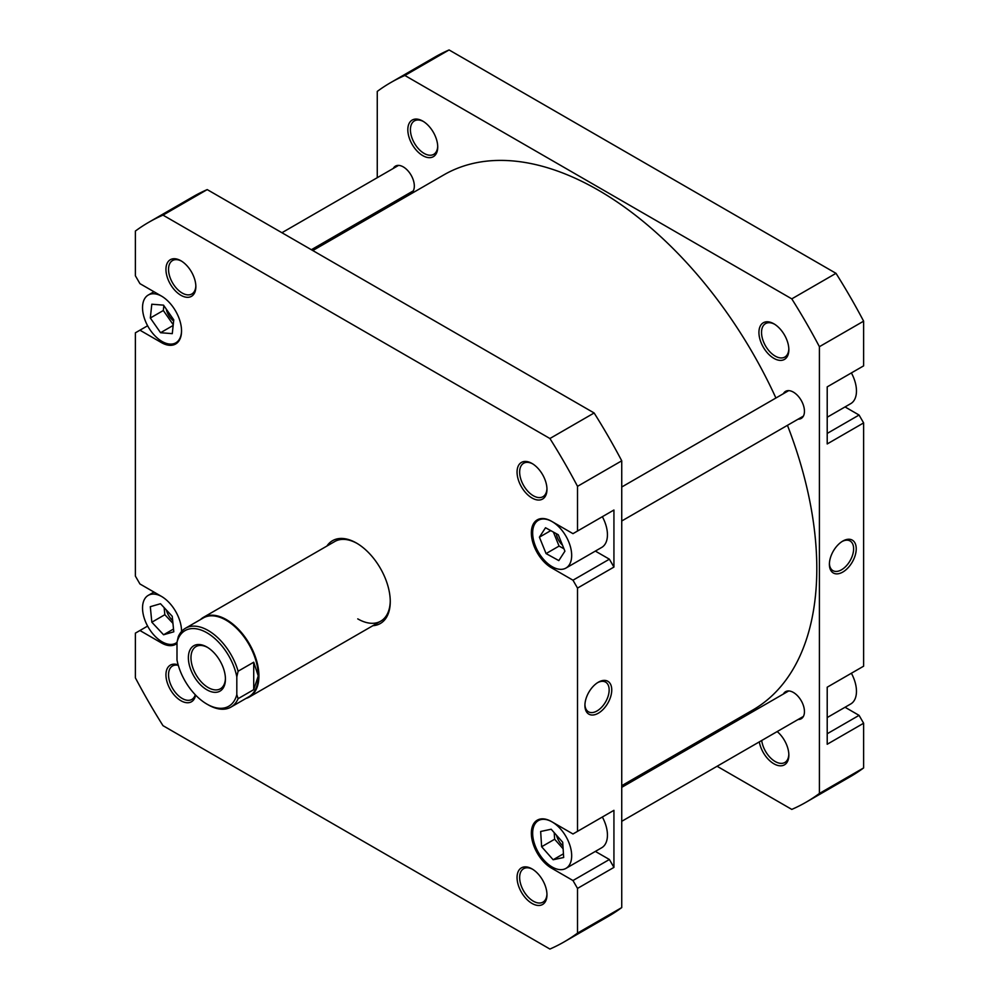 <?xml version="1.0" encoding="UTF-8"?>
<svg xmlns="http://www.w3.org/2000/svg" width="999" height="999" viewBox="0 0 999 999"><rect width="100%" height="100%" fill="white"/><g stroke="black" fill="none" stroke-linecap="round" stroke-linejoin="round"><path stroke-width="1.5" d="M176.998 642.27A43.681 25.212 60 0 1 206.905 632.767A43.681 25.212 60 0 1 236.813 676.81L238.112 671.216A45.517 26.274 -120 0 0 208.204 630.506A45.517 26.274 -120 0 0 185.452 628.259A45.517 26.274 -120 0 0 178.297 636.688L176.998 642.27L176.998 660.052A43.681 25.212 60 0 0 206.905 704.095L208.204 704.844A45.517 26.274 -120 0 0 230.969 707.092A45.517 26.274 -120 0 0 238.112 698.676L236.813 694.592A43.681 25.212 60 0 1 206.905 704.095M200.412 619.617A45.979 26.548 60 0 1 203.421 617.345A45.979 26.548 60 0 1 226.411 619.63A45.979 26.548 60 0 1 256.443 660.139A45.979 26.548 60 0 1 249.4 696.977A45.979 26.548 60 0 1 245.929 698.463M185.452 628.259L203.334 617.931A45.517 26.274 60 0 1 226.086 620.192A45.517 26.274 60 0 1 258.266 675.936A45.517 26.274 60 0 1 248.851 696.778L230.969 707.092M206.905 647.027A26.211 15.135 -120 0 0 188.374 657.729A26.211 15.135 -120 0 0 206.905 689.822A26.211 15.135 -120 0 0 225.437 679.133A26.211 15.135 -120 0 0 206.905 647.027L206.905 647.027M225.424 678.358A24.363 14.073 60 0 1 220.392 688.786A24.363 14.073 60 0 1 208.204 687.574A24.363 14.073 60 0 1 192.283 666.096A24.363 14.073 60 0 1 196.016 646.578A24.363 14.073 60 0 1 207.567 647.427M236.813 694.592L236.813 676.81M238.112 698.676L253.721 689.66L253.721 662.212L238.112 671.216M253.721 689.66L258.266 675.936L253.721 662.212M161.713 296.228A27.585 15.922 -120 0 0 148.252 295.042A27.585 15.922 -120 0 0 144.018 317.145A27.585 15.922 -120 0 0 162.038 341.458A27.585 15.922 -120 0 0 175.836 342.819A27.585 15.922 -120 0 0 181.543 330.569M161.713 596.54A27.585 15.922 -120 0 0 148.252 595.367A27.585 15.922 -120 0 0 144.018 617.469A27.585 15.922 -120 0 0 162.038 641.783A27.585 15.922 -120 0 0 175.836 643.144A27.585 15.922 -120 0 0 176.998 642.345M552.172 867.02A27.585 15.922 -120 0 0 565.958 868.381A27.585 15.922 -120 0 0 570.192 846.278A27.585 15.922 -120 0 0 552.172 821.965A27.585 15.922 -120 0 0 538.374 820.604A27.585 15.922 -120 0 0 534.14 842.706A27.585 15.922 -120 0 0 552.172 867.02M565.958 868.381L601.723 847.739A27.585 15.922 -120 0 0 602.36 817.02M552.172 566.695A27.585 15.922 -120 0 0 565.958 568.056A27.585 15.922 -120 0 0 570.192 545.953A27.585 15.922 -120 0 0 552.172 521.64A27.585 15.922 -120 0 0 538.374 520.279A27.585 15.922 -120 0 0 534.14 542.382A27.585 15.922 -120 0 0 552.172 566.695M565.958 568.056L601.723 547.415A27.585 15.922 -120 0 0 602.36 516.695M532.005 498.002A21.154 12.213 60 0 1 517.057 472.09A21.154 12.213 60 0 1 532.005 463.461L532.005 463.461A21.154 12.213 60 0 1 546.965 489.36A21.154 12.213 60 0 1 532.005 498.002M532.679 463.861A19.306 11.151 -120 0 0 523.651 463.249A19.306 11.151 -120 0 0 520.691 478.721A19.306 11.151 -120 0 0 533.316 495.741A19.306 11.151 -120 0 0 542.969 496.703A19.306 11.151 -120 0 0 546.952 488.586M532.005 903.433A21.154 12.213 60 0 1 517.057 877.522A21.154 12.213 60 0 1 532.005 868.893L532.005 868.893A21.154 12.213 60 0 1 546.965 894.792A21.154 12.213 60 0 1 532.005 903.433M532.679 869.292A19.306 11.151 -120 0 0 523.651 868.68A19.306 11.151 -120 0 0 520.691 884.165A19.306 11.151 -120 0 0 533.316 901.173A19.306 11.151 -120 0 0 542.969 902.134A19.306 11.151 -120 0 0 546.952 894.018M195.604 695.092A21.154 12.213 60 0 1 180.894 700.711A21.154 12.213 60 0 1 166.009 676.435A21.154 12.213 60 0 1 178.159 664.897M178.297 665.334A19.306 11.151 -120 0 0 172.54 665.971A19.306 11.151 -120 0 0 169.58 681.443A19.306 11.151 -120 0 0 182.193 698.463A19.306 11.151 -120 0 0 191.858 699.425A19.306 11.151 -120 0 0 195.28 694.755M180.894 295.279A21.154 12.213 60 0 1 165.946 269.38A21.154 12.213 60 0 1 180.894 260.751L180.894 260.751A21.154 12.213 60 0 1 195.854 286.651A21.154 12.213 60 0 1 180.894 295.279M181.568 261.151A19.306 11.151 -120 0 0 172.54 260.539A19.306 11.151 -120 0 0 169.58 276.011A19.306 11.151 -120 0 0 182.193 293.032A19.306 11.151 -120 0 0 191.858 293.981A19.306 11.151 -120 0 0 195.841 285.876M326.898 546.066A47.815 27.61 60 0 1 356.456 543.044L356.456 543.044A47.815 27.61 60 0 1 390.259 601.61A47.815 27.61 60 0 1 372.877 625.699M357.105 543.431A45.979 26.548 -120 0 0 334.765 541.52L203.421 617.345M598.326 682.217L598.326 682.217A18.969 10.952 -60 0 1 611.75 689.959A18.969 10.952 -60 0 1 598.326 713.199A18.969 10.952 -60 0 1 584.914 705.456A18.969 10.952 -60 0 1 598.326 682.217L598.326 682.217M584.939 704.67A17.133 9.89 120 0 0 588.461 711.8A17.133 9.89 120 0 0 597.027 710.951A17.133 9.89 120 0 0 608.229 695.853A17.133 9.89 120 0 0 605.594 682.117A17.133 9.89 120 0 0 597.664 682.629M556.256 533.641A12.875 7.43 -120 0 0 562.487 545.154M556.518 835.264A12.875 7.43 -120 0 0 562.937 845.878M166.396 610.039A12.875 7.43 -120 0 0 172.665 620.516M166.259 309.078A12.875 7.43 -120 0 0 173.639 320.991M595.354 851.41L609.39 859.502L613.935 867.394L613.935 810.326L609.39 812.961M595.354 551.086L609.39 559.19L613.935 567.07L613.935 510.014L609.39 512.637M147.615 626.086L139.935 630.519L161.388 642.906A28.509 16.459 -120 0 0 175.649 644.318A28.509 16.459 -120 0 0 176.998 643.368M139.935 630.519L135.377 633.141L135.377 677.834A415.447 239.86 -120 0 0 162.999 725.674L549.912 949.05A415.447 239.86 -120 0 0 564.173 941.87A415.447 239.86 -120 0 0 577.522 933.103L577.522 888.411L572.976 880.531L609.39 859.502M613.935 567.07L577.522 588.086L577.522 831.355L572.976 833.978L551.523 821.59A28.509 16.459 -120 0 0 537.262 820.179A28.509 16.459 -120 0 0 532.892 843.019A28.509 16.459 -120 0 0 551.523 868.143L572.976 880.531M577.522 588.086L572.976 580.207L609.39 559.19M162.999 215.122A415.447 239.86 -120 0 0 148.739 222.302L192.944 196.778A415.447 239.86 -120 0 1 207.218 189.598L162.999 215.122L549.912 438.511A415.447 239.86 -120 0 1 577.522 486.338L577.522 531.031L572.976 533.653L551.523 521.266A28.509 16.459 -120 0 0 537.262 519.855A28.509 16.459 -120 0 0 532.892 542.707A28.509 16.459 -120 0 0 551.523 567.819L572.976 580.207M148.739 222.302A415.447 239.86 -120 0 0 135.377 231.069L135.377 275.761L139.935 283.641L161.388 296.029A28.509 16.459 -120 0 1 180.007 321.154A28.509 16.459 -120 0 1 175.649 343.993A28.509 16.459 -120 0 1 161.388 342.582L139.935 330.194L135.377 332.817L135.377 576.086L139.935 583.965L161.388 596.353A28.509 16.459 -120 0 1 181.543 631.468M564.173 941.87L608.391 916.345A415.447 239.86 -120 0 0 621.74 907.579L621.74 460.814A415.447 239.86 -120 0 0 594.13 412.974L207.218 189.598M577.522 831.355L613.935 810.326M613.935 867.394L577.522 888.411M621.74 907.579L577.522 933.103M577.522 486.338L621.74 460.814M577.522 531.031L613.935 510.014M549.912 438.511L594.13 412.974M357.754 618.881A45.979 26.548 -120 0 0 380.744 621.153A45.979 26.548 -120 0 0 390.259 600.849M147.615 325.761L139.935 330.194M546.066 553.583L558.816 560.589L564.922 551.173L558.279 534.752L545.516 527.747L539.41 537.175L546.066 553.583L559.065 546.078L563.948 548.763M540.659 831.48L541.633 846.74L553.146 859.752L563.673 857.504L562.699 842.244L551.186 829.232L540.659 831.48M151.836 622.215L163.574 634.777L173.789 631.805L172.24 616.296L160.502 603.733L150.3 606.693L151.836 622.215L164.835 614.71L172.952 623.376M150.325 318.007L160.564 332.717L172.278 333.641L173.764 319.855L163.524 305.145L151.798 304.22L150.325 318.007L163.324 310.502L173.239 324.737M553.384 532.067L559.065 546.078M550.749 530.619L539.41 537.175M554.22 832.654L554.645 839.235L541.633 846.74M563.436 853.808L553.146 859.752M554.645 839.235L563.124 848.813M173.514 629.033L163.574 634.777M164.136 607.617L164.835 614.71M173.164 325.437L160.564 332.717M163.848 305.619L163.324 310.502M312.774 250.549L443.856 174.875A308.966 178.384 60 0 1 707.554 287.013A308.966 178.384 60 0 1 775.911 398.002M787.449 425.324A308.966 178.384 60 0 1 752.809 710.014L621.74 785.689M851.385 372.914A27.585 15.922 60 0 1 850.748 403.633L827.209 417.232M851.385 673.239A27.585 15.922 60 0 1 850.748 703.958L827.209 717.557M777.185 731.568A21.154 12.213 60 0 1 788.848 755.144A21.154 12.213 60 0 1 773.888 763.785A21.154 12.213 60 0 1 759.302 741.895M761.713 740.496A19.306 11.151 -120 0 0 775.187 761.525A19.306 11.151 -120 0 0 784.839 762.487A19.306 11.151 -120 0 0 788.823 754.37M773.888 358.354A21.154 12.213 60 0 1 758.928 332.442A21.154 12.213 60 0 1 773.888 323.813L773.888 323.813A21.154 12.213 60 0 1 788.848 349.712A21.154 12.213 60 0 1 773.888 358.354M774.55 324.213A19.306 11.151 -120 0 0 765.534 323.601A19.306 11.151 -120 0 0 762.574 339.086A19.306 11.151 -120 0 0 775.187 356.094A19.306 11.151 -120 0 0 784.839 357.055A19.306 11.151 -120 0 0 788.823 348.938M422.777 155.632A21.154 12.213 60 0 1 407.817 129.733A21.154 12.213 60 0 1 422.777 121.104L422.777 121.104A21.154 12.213 60 0 1 437.724 147.003A21.154 12.213 60 0 1 422.777 155.632M423.439 121.503A19.306 11.151 -120 0 0 414.423 120.891A19.306 11.151 -120 0 0 411.463 136.364A19.306 11.151 -120 0 0 424.076 153.384A19.306 11.151 -120 0 0 433.728 154.345A19.306 11.151 -120 0 0 437.712 146.229M842.806 572.052A18.969 10.952 -60 0 1 829.395 564.31A18.969 10.952 -60 0 1 842.806 541.071L842.806 541.071A18.969 10.952 -60 0 1 856.23 548.813A18.969 10.952 -60 0 1 842.806 572.052M829.407 563.523A17.133 9.89 120 0 0 832.941 570.641A17.133 9.89 120 0 0 841.508 569.792A17.133 9.89 120 0 0 852.696 554.695A17.133 9.89 120 0 0 850.074 540.971A17.133 9.89 120 0 0 842.145 541.47M783.403 393.681A15.634 9.028 60 0 1 785.576 391.358A15.634 9.028 60 0 1 793.393 392.132A15.634 9.028 60 0 1 803.608 405.906A15.634 9.028 60 0 1 801.21 418.431A15.634 9.028 60 0 1 798.114 419.168M783.403 694.005A15.634 9.028 60 0 1 785.576 691.683A15.634 9.028 60 0 1 793.393 692.457A15.634 9.028 60 0 1 803.608 706.231A15.634 9.028 60 0 1 801.21 718.756A15.634 9.028 60 0 1 798.114 719.48M393.269 168.444A15.634 9.028 60 0 1 395.454 166.121A15.634 9.028 60 0 1 403.271 166.895A15.634 9.028 60 0 1 413.486 180.669A15.634 9.028 60 0 1 411.089 193.194A15.634 9.028 60 0 1 407.979 193.931M377.26 177.685L377.26 91.421A415.447 239.86 60 0 1 390.609 82.655L434.827 57.13A415.447 239.86 60 0 1 449.088 49.95L836.001 273.326A415.447 239.86 60 0 1 863.623 321.166L863.623 365.859L827.209 386.875L827.209 443.943L863.623 422.914L859.065 415.035L845.042 406.93M863.623 422.914L863.623 666.183L827.209 687.2L827.209 744.255L863.623 723.239L859.065 715.359L845.042 707.255M390.609 82.655A415.447 239.86 60 0 1 404.87 75.474L791.782 298.863A415.447 239.86 60 0 1 819.405 346.69L819.405 793.456A415.447 239.86 60 0 1 806.056 802.222L850.261 776.698A415.447 239.86 60 0 0 863.623 767.931L863.623 723.239M377.26 211.663L377.26 213.311M686.226 748.451L687.649 749.275M717.082 766.27L791.782 809.402A415.447 239.86 60 0 0 806.056 802.222M819.405 346.69L863.623 321.166M863.623 767.931L819.405 793.456M404.87 75.474L449.088 49.95M836.001 273.326L791.782 298.863M827.209 433.429L859.065 415.035M827.209 733.753L859.065 715.359M552.834 867.382L551.523 868.143M552.834 567.057L551.523 567.819M162.7 642.145L161.388 642.906M162.7 341.82L161.388 342.582M281.918 232.73L398.551 165.397M311.351 249.725L413.261 190.884M380.744 621.153L249.4 696.977M175.836 342.819L178.771 341.121M175.836 643.144L176.998 642.469M538.374 520.279L541.321 518.581M538.374 820.604L541.321 818.905M148.252 595.367L153.958 592.07M148.252 295.042L153.958 291.745M621.74 787.337L788.686 690.958M621.74 821.315L803.396 716.433M621.74 487.012L788.686 390.634M621.74 520.991L803.396 416.121"/></g></svg>
